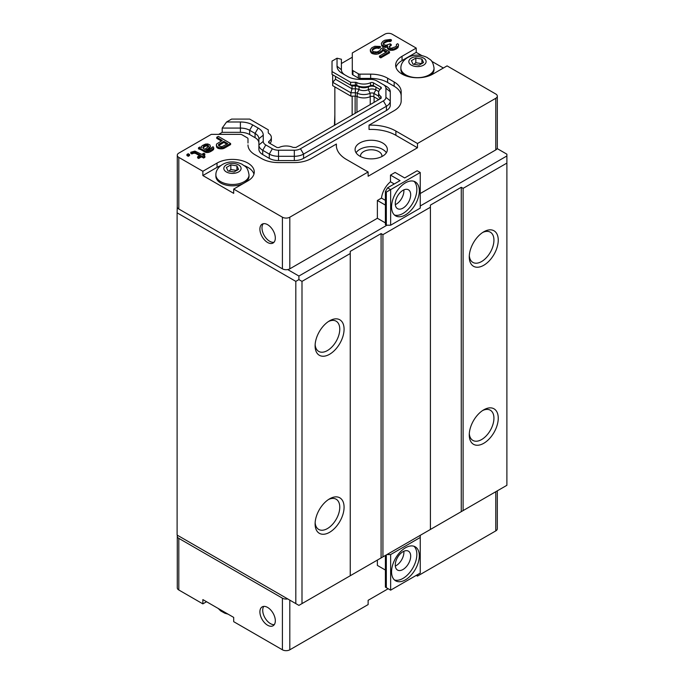 <?xml version="1.0" encoding="UTF-8"?>
<svg xmlns="http://www.w3.org/2000/svg" width="684" height="684" viewBox="0 0 684 684"><rect width="100%" height="100%" fill="white"/><g stroke="black" fill="none" stroke-linecap="round" stroke-linejoin="round"><path stroke-width="1.03" d="M332.672 74.787L332.672 82.268L335.511 79.276L335.511 76.428L352.038 85.97L332.022 74.411L332.022 71.564L350.593 82.285L355.381 82.285A2.18 1.257 180 0 1 356.783 82.584A10.901 6.293 0 0 0 370.54 82.73A2.18 1.257 180 0 1 373.421 82.832L373.421 85.68L380.005 89.476L375.892 87.099A5.669 3.275 0 0 0 368.385 86.842L370.54 85.577A2.18 1.257 0 0 1 373.421 85.68L375.892 87.099L375.892 89.946L373.883 93.417A2.839 1.633 0 0 0 370.138 93.289A10.251 5.917 180 0 1 357.21 93.152L357.21 96.538A10.251 5.917 0 0 0 370.138 96.675A2.839 1.633 180 0 1 373.883 96.803L378.774 99.625M378.722 91.579L375.892 89.946A5.669 3.275 0 0 0 368.385 89.69A7.413 4.284 180 0 1 359.032 89.587L357.21 93.152A2.839 1.633 180 0 0 355.381 92.767L355.381 88.817A5.669 3.275 180 0 1 359.032 89.587L359.032 86.74A5.669 3.275 180 0 0 355.381 85.97L355.381 85.132A2.18 1.257 180 0 1 356.783 85.432L359.032 86.74A7.413 4.284 180 0 0 368.385 86.842L368.385 89.69L370.138 93.289L370.138 96.675M202.96 148.06L205.191 146.214L206.748 145.923L208.432 146.812M218.641 145.607L223.822 142.434L226.832 144.17M381.125 98.265L381.125 97.068L381.125 98.265L310.938 138.963L295.941 147.445L293.863 147.445A2.18 1.257 180 0 1 292.572 147.197A10.901 6.293 0 0 0 279.388 147.317A2.18 1.257 180 0 1 276.507 147.214L269.205 142.999A2.18 1.257 180 0 1 268.564 142.11A2.18 1.257 180 0 1 269.026 141.332A10.901 6.293 0 0 0 271.351 137.45A10.901 6.293 0 0 0 268.778 133.397A2.18 1.257 180 0 1 268.265 132.585L268.265 129.815L249.694 119.093L231.577 119.093L226.558 121.991L222.197 128.07L222.197 132.337L240.392 132.337L240.392 128.07A13.082 7.55 180 0 1 249.643 130.285M373.421 82.832L380.723 87.039A2.18 1.257 180 0 1 381.364 87.937A2.18 1.257 180 0 1 380.902 88.706A10.901 6.293 0 0 0 378.577 92.588A10.901 6.293 0 0 0 380.697 96.316A2.18 1.257 180 0 1 381.125 97.068M203.652 146.043L206.748 144.863L208.056 145.316L208.594 146.521L204.755 149.343L202.909 147.983L203.652 146.043L203.652 147.111M205.191 145.145L205.191 146.214M206.748 144.863L206.748 145.923M207.526 145.017L207.526 146.085M208.056 145.316L208.056 146.385M208.586 145.923L208.586 146.538M218.94 145.247L218.94 144.187L223.822 141.366L223.822 142.434M223.822 141.366L227.755 143.64L221.838 146.752L218.974 145.983L218.427 144.777L218.94 144.187M345.044 74.992A13.082 7.55 180 0 1 341.393 69.751L341.393 59.251L337.032 58.208L332.022 61.107L332.022 71.564M355.381 82.285L355.381 85.132L350.593 85.132L350.593 82.285M370.54 82.73L370.54 85.577A10.901 6.293 180 0 1 356.783 85.432L356.783 82.584M380.236 98.778A10.901 6.293 180 0 1 378.577 95.435L378.577 92.588M271.351 137.45L271.351 140.297A10.901 6.293 180 0 1 269.923 143.409M222.197 128.07L240.392 128.07A6011.924 1.334 -90 0 1 240.392 121.991L226.558 121.991M240.392 121.991A17.442 10.072 180 0 1 252.721 124.933M258.142 128.07L252.721 124.941L249.643 130.276L249.643 134.551A13.082 7.55 0 0 0 240.392 132.337M258.894 143.024A13.082 7.55 0 0 0 255.064 137.681L255.064 133.406A5955.528 3439.135 -60 0 1 258.15 128.07A17.442 10.072 180 0 1 263.254 135.184A6006.426 4905.374 180 0 0 258.894 138.749L258.894 144.957L263.254 141.391L263.254 135.184M337.032 58.208L337.032 66.194A17.442 10.072 180 0 0 342.137 73.316L347.566 76.446A17.442 10.072 180 0 0 359.895 79.395L370.642 79.395A8.721 5.036 180 0 1 376.807 80.866L383.365 84.654A8.721 5.036 180 0 1 385.921 88.21L385.921 97.325A8.721 5.036 180 0 1 383.365 100.89L300.481 148.736A8.721 5.036 180 0 1 294.317 150.215L278.525 150.215A8.721 5.036 180 0 1 272.36 148.736L265.802 144.957A8.721 5.036 180 0 1 263.254 141.391M188.211 153.738L189.528 154.498L188.245 155.242L186.929 154.481L188.211 153.738M190.785 152.258L194.914 151.087L201.729 154.422L203.781 153.233L204.832 153.84L202.78 155.029L204.875 156.243L203.593 156.978L201.489 155.772L198.668 157.405L197.616 156.798L200.446 155.165L194.675 152.13L191.836 152.865L190.785 152.258L190.785 153.327L191.836 153.934L191.836 152.865M199.779 147.069L201.6 147.522L201.583 146.325L202.601 145.435L205.439 144.102L207.774 143.965L209.86 144.88L210.407 146.376L208.629 148.317L205.798 149.95L207.372 150.557L209.441 149.976L213.015 146.692L213.818 148.052L210.484 150.574L206.346 151.455L198.488 147.804L199.779 147.069M217.17 146.718L216.358 145.068L216.597 144.016L222.249 140.459L216.734 137.27L218.281 136.381L230.611 143.503L222.898 147.658L219.265 147.633L217.17 146.718L217.17 147.787L216.64 146.119M381.561 43.024L382.826 41.382L384.887 40.194L390.325 39.475L391.368 39.783L390.085 40.527L387.486 40.51L384.399 41.989L383.125 43.331L383.408 44.383L386.015 45.298L390.145 43.827L391.197 44.426L389.162 46.811L390.222 48.025L391.522 48.179L395.395 46.854L396.412 45.956L396.387 44.46L397.669 43.716L398.464 44.477L398.49 45.674L395.933 48.06L393.873 48.94L390.239 49.222L387.623 47.709L387.589 45.905L384.476 46.187L382.117 45.127L381.313 43.767L381.561 43.024M382.689 47.829L389.512 51.762L380.774 56.806L379.466 56.054L386.913 51.745L382.715 49.325L382.219 50.522L379.654 52.3L374.216 53.019L371.335 51.95L370.258 49.846L371.78 47.76L374.866 46.281L380.33 46.461L378.782 47.35L374.635 47.623L372.327 49.265L372.353 50.761L373.413 51.668L377.055 51.993L379.885 50.659L380.885 48.863L382.689 47.829M352.038 85.97L355.381 85.97L355.381 88.817L352.038 88.817L352.038 85.97M379.808 82.593A13.082 7.55 180 0 1 379.894 82.644L376.807 80.866L379.894 82.644M383.365 84.654L386.451 86.432A13.082 7.55 180 0 1 390.282 91.776L390.282 100.89A13.082 7.55 180 0 1 386.451 106.225L303.568 154.08A13.082 7.55 180 0 1 294.317 156.294L278.525 156.294A13.082 7.55 180 0 1 269.282 154.08L262.724 150.292A13.082 7.55 180 0 1 258.894 144.957L258.894 149.223L258.894 144.957M249.643 130.276L255.064 133.406A13.082 7.55 180 0 1 258.894 138.749M188.245 155.242L188.245 156.311L186.929 155.55L186.929 154.481M188.245 156.311L189.528 155.567L189.528 154.498M193.384 152.275L193.384 153.344L191.836 153.934M203.704 155.559L204.832 154.909L204.832 153.84M203.593 156.978L203.593 158.047L204.875 157.311L204.875 156.243M203.593 158.047L201.489 156.841L201.489 155.772M201.489 156.841L198.668 158.474L198.668 157.405M198.668 158.474L197.616 157.867L197.616 156.798M199.523 155.695L195.718 153.507L195.718 152.438M195.718 153.507L194.675 153.199L194.675 152.13M194.675 153.199L193.384 153.344M199.54 148.112L199.54 149.18L198.488 148.873L198.488 147.804M209.911 147.274L209.911 148.343L210.407 146.376M209.911 148.343L208.629 149.386L208.629 148.317M208.629 149.386L206.79 150.446M211.724 148.351L211.724 147.436M213.562 148.496L213.562 149.565L213.818 148.052M213.562 149.565L212.031 150.754L212.031 149.685M212.031 150.754L210.484 151.643L210.484 150.574M210.484 151.643L208.68 152.387L208.68 151.318M208.68 152.387L207.389 152.523L207.389 151.455M207.389 152.523L206.346 152.523L206.346 151.455M206.346 152.523L205.303 152.216L205.303 151.147M205.303 152.216L201.105 149.787L201.105 148.719M201.105 149.787L199.54 149.18M219.265 147.633L219.265 148.702L218.213 148.394L218.213 147.325M218.213 148.394L217.17 147.787M216.64 147.188L216.358 145.068M221.325 140.989L216.734 138.339L216.734 137.27M224.446 147.069L224.446 148.129L230.611 144.572L230.611 143.503M224.446 148.129L222.898 148.727L222.898 147.658M222.898 148.727L221.086 148.864L221.086 147.795M221.086 148.864L219.265 148.702M381.587 44.52L381.313 43.767M390.085 40.527L390.085 41.596L391.368 40.852L391.368 39.783M390.085 41.596L389.299 41.442L389.299 40.373M389.299 41.442L388.264 41.433L388.264 40.365M388.264 41.433L387.486 41.579L387.486 40.51M387.486 41.579L385.938 42.169L385.938 41.1M385.938 42.169L384.399 43.058L384.399 41.989M384.399 43.058L383.373 43.947L383.373 42.887M390.171 45.024L390.171 46.093L391.197 45.495L391.197 44.426M390.171 46.093L389.324 47.085M396.481 45.777L396.387 44.46M397.985 46.572L397.985 47.641L398.49 45.674M397.985 47.641L396.446 48.829L396.446 47.76M396.446 48.829L395.933 49.12L395.933 48.06M395.933 49.12L393.873 50.009L393.873 48.94M393.873 50.009L392.317 50.3L392.317 49.231M392.317 50.3L390.239 50.291L390.239 49.222M390.239 50.291L388.939 49.829L388.939 48.761M388.939 49.829L388.409 48.461M388.409 49.53L387.623 47.709M387.623 48.778L387.349 46.957M387.349 47.034L385.776 47.41L385.776 46.341M385.776 47.41L384.476 47.256L384.476 46.187M384.476 47.256L383.168 46.794L383.168 45.725M383.168 46.794L382.117 46.196L382.117 45.127M382.117 46.196L381.587 45.589M380.774 56.806L380.774 57.875L389.512 52.83L389.512 51.762M380.774 57.875L379.466 57.123L379.466 56.054M385.99 52.283L382.715 50.394L382.715 49.325M382.715 50.394L382.219 51.591L382.219 50.522M382.219 51.591L381.193 52.48L381.193 51.411M381.193 52.48L379.654 53.369L379.654 52.3M379.654 53.369L378.107 53.959L378.107 52.899M378.107 53.959L376.038 54.25L376.038 53.181M376.038 54.25L374.216 54.087L374.216 53.019M374.216 54.087L372.387 53.626L372.387 52.557M372.387 53.626L371.335 53.019L371.335 51.95M371.335 53.019L370.54 50.898M370.54 51.967L370.258 49.846M378.782 47.35L378.782 48.419L380.33 47.529L380.33 46.461M378.782 48.419L377.217 48.111L377.217 47.042M377.217 48.111L375.926 48.256L375.926 47.187M375.926 48.256L374.635 48.692L374.635 47.623M374.635 48.692L373.096 49.581L373.096 48.513M373.096 49.581L372.327 50.334L372.327 49.265M335.511 79.276L352.038 88.817L350.866 92.767L355.381 92.767L355.381 96.153A2.839 1.633 180 0 1 357.21 96.538M233.697 189.075L233.697 193.35L202.857 175.549L202.857 171.274L217.042 163.083A21.802 12.586 180 0 1 240.802 160.355A21.802 12.586 180 0 1 254.268 171.992A21.802 12.586 180 0 1 247.882 180.892L233.697 189.075L282.415 217.204L282.415 268.829L178.806 209.013A5.233 3.018 0 0 1 177.276 206.884L177.276 155.251A5.233 3.018 180 0 1 178.806 153.113L211.296 134.363L240.392 134.363A2.18 1.257 0 0 1 241.931 134.731L247.352 137.86A2.18 1.257 0 0 1 247.993 138.749L247.993 143.024M220.641 165.682A21.802 12.586 0 0 0 217.042 167.358L202.857 175.549M416.231 48.085L392.18 34.2A5.233 3.018 180 0 0 384.784 34.2L352.294 52.959L352.294 69.751A2.18 1.257 0 0 0 352.935 70.64L358.356 73.769A2.18 1.257 0 0 0 359.895 74.137L370.642 74.137A23.983 13.842 180 0 1 387.606 78.198L394.155 81.977A23.983 13.842 180 0 1 401.183 91.776L401.183 100.89A23.983 13.842 180 0 1 394.155 110.68L369.035 125.181A34.884 20.144 180 0 1 395.882 131.046L417.471 143.503L495.789 98.291A5.233 3.018 180 0 0 497.319 96.153A5.233 3.018 180 0 0 495.789 94.016L447.071 65.886L432.887 74.077A21.802 12.586 180 0 1 409.126 76.805A21.802 12.586 180 0 1 395.66 65.177A21.802 12.586 180 0 1 402.047 56.276L416.231 48.085L416.231 52.36L402.047 60.551A21.802 12.586 0 0 0 395.976 67.314M417.471 143.503L417.471 147.778L395.882 135.312A34.884 20.144 0 0 0 369.035 129.456L369.035 125.181M401.183 100.89L401.183 96.042A23.983 13.842 0 0 0 394.155 86.252L387.606 82.465A23.983 13.842 0 0 0 370.642 78.412L359.895 78.412A2.18 1.257 180 0 1 358.356 78.044L352.935 74.915A2.18 1.257 180 0 1 352.294 74.026L352.294 57.225L341.393 63.526L341.393 69.751A5981.221 4882.554 -0 0 0 337.032 66.194M352.294 69.751L352.294 74.026M258.894 149.223A13.082 7.55 180 0 0 262.724 154.567L269.282 158.355A13.082 7.55 180 0 0 278.525 160.56L294.317 160.56A13.082 7.55 180 0 0 303.568 158.355L386.451 110.5A13.082 7.55 180 0 0 390.282 105.156L390.282 100.881L385.921 97.325M255.064 137.681L249.643 134.551M417.471 147.778L368.129 176.258L368.129 171.992L346.549 159.526A34.884 20.144 180 0 1 336.331 145.282A34.884 20.144 180 0 1 336.4 144.025L311.271 158.526A23.983 13.842 180 0 1 294.317 162.587L278.525 162.587A23.983 13.842 180 0 1 261.57 158.526L255.012 154.746A23.983 13.842 180 0 1 247.993 144.957M336.4 144.025L336.4 146.547M202.857 171.274L178.806 157.388A5.233 3.018 180 0 1 177.276 155.251M368.129 171.992L289.811 217.204A5.233 3.018 180 0 1 282.415 217.204M350.866 96.153L332.672 85.645L332.672 82.268L350.866 92.767L350.866 96.153L355.381 96.153M373.883 96.803L373.883 93.417L378.654 96.17M253.952 174.121A21.802 12.586 0 0 0 244.282 165.682M244.145 183.047A16.57 9.567 180 0 1 226.096 185.09A16.57 9.567 180 0 1 215.887 176.258L215.887 174.907A16.57 9.567 0 0 0 226.122 183.748A16.57 9.567 0 0 0 244.179 181.67A16.57 9.567 0 0 0 249.027 174.907L249.027 176.258A16.57 9.567 180 0 1 244.214 183.004M416.231 52.36L421.857 55.601M431.681 61.278L443.369 68.024M404.159 75.146A16.57 9.567 180 0 1 400.892 69.452L400.892 68.092A16.57 9.567 0 0 0 411.127 76.933A16.57 9.567 0 0 0 429.184 74.864A16.57 9.567 0 0 0 434.041 68.092L434.041 69.452A16.57 9.567 180 0 1 430.783 75.146M218.7 134.363L222.197 132.337M359.81 156.14A16.134 9.311 180 0 1 355.082 149.557A16.134 9.311 180 0 1 371.215 140.246A16.134 9.311 180 0 1 387.349 149.557A16.134 9.311 180 0 1 377.388 158.166A16.134 9.311 180 0 1 359.81 156.14M177.276 205.627L177.113 212.844L295.821 281.381L295.821 603.604L177.113 535.068L177.113 212.844M267.615 242.487A10.901 6.293 60 0 1 260.493 232.876A10.901 6.293 60 0 1 262.16 224.138A10.901 6.293 60 0 1 273.061 230.44A10.901 6.293 60 0 1 273.061 243.025A10.901 6.293 60 0 1 267.615 242.487M385.4 222.898L377.38 218.273L289.811 268.829A5.233 3.018 180 0 1 287.707 269.573A5.233 3.018 180 0 1 282.415 268.829M377.38 218.273L377.38 200.472L381.492 198.095A16.134 9.311 -60 0 1 390.487 181.782L390.487 175.104L395.113 172.436L404.671 177.951L417.154 170.743L420.241 172.522L390.641 189.613L387.554 187.835L400.046 180.619L390.487 175.104M497.319 96.153L497.319 147.778A5.233 3.018 180 0 1 497.14 148.556A5.233 3.018 180 0 1 495.789 149.916L420.241 193.529M334.852 114.655L334.416 125.411M356.065 152.763A16.134 9.311 180 0 1 382.621 149.377A16.134 9.311 180 0 1 386.366 152.763M421.917 63.672L415.838 62.731L413.794 64.305M413.016 64.185L411.383 60.671L415.838 58.106L421.917 59.046L423.55 62.552L419.095 65.125L413.016 64.185M415.838 62.731L415.838 58.106M421.917 63.492L421.917 59.046M236.912 170.487L230.833 169.547L228.789 171.12M228.011 171L226.378 167.486L230.833 164.921L236.912 165.861L238.545 169.367L234.09 171.94L228.011 171M230.833 169.547L230.833 164.921M236.912 170.307L236.912 165.861M386.939 554.562L420.241 535.333L420.241 537.47L390.641 554.562L386.939 554.562M177.524 535.307L287.707 598.919A5.233 3.018 0 0 1 282.415 598.175L178.806 538.359A5.233 3.018 180 0 1 177.276 536.222A5.233 3.018 180 0 1 177.524 535.307L177.524 535.307M274.284 624.637A10.901 6.293 60 0 1 270.428 623.603A10.901 6.293 60 0 1 263.75 615.301A10.901 6.293 60 0 1 263.759 606.4M405.441 579.835A19.622 11.329 -60 0 1 395.634 580.81A19.622 11.329 -60 0 1 395.634 558.153A19.622 11.329 -60 0 1 415.256 546.824A19.622 11.329 -60 0 1 418.257 562.547A19.622 11.329 -60 0 1 405.441 579.835M394.471 579.964A19.622 11.329 120 0 0 402.979 578.416A19.622 11.329 120 0 0 415.436 562.248A19.622 11.329 120 0 0 413.94 546.242M267.615 607.435A10.901 6.293 60 0 1 274.737 617.036A10.901 6.293 60 0 1 273.061 625.774A10.901 6.293 60 0 1 262.16 619.482A10.901 6.293 60 0 1 262.16 606.888A10.901 6.293 60 0 1 267.615 607.435M402.979 569.515A10.901 6.293 120 0 0 410.101 559.905A10.901 6.293 120 0 0 408.425 551.167A10.901 6.293 120 0 0 397.524 557.469A10.901 6.293 120 0 0 397.524 570.054A10.901 6.293 120 0 0 402.979 569.515M395.318 566.044A10.901 6.293 120 0 0 396.19 565.6A10.901 6.293 120 0 0 403.851 551.261M386.323 554.912L386.323 587.667L385.4 587.137L385.4 555.451M390.641 554.562L390.641 590.164L420.241 573.072L420.241 537.47M390.641 590.164L386.323 587.667M377.38 560.076L377.38 565.42L385.4 570.046M315.144 522.619A17.442 10.072 120 0 0 318.71 529.433A17.442 10.072 120 0 0 332.15 524.756A17.442 10.072 120 0 0 339.768 507.203A17.442 10.072 120 0 0 336.152 499.217A17.442 10.072 120 0 0 328.465 499.534M344.078 507.203A20.494 11.833 -60 0 1 329.585 532.306A20.494 11.833 -60 0 1 315.102 523.935A20.494 11.833 -60 0 1 329.585 498.841A20.494 11.833 -60 0 1 344.078 507.203M315.144 344.591A17.442 10.072 120 0 0 318.71 351.405A17.442 10.072 120 0 0 336.152 341.342A17.442 10.072 120 0 0 336.152 321.198A17.442 10.072 120 0 0 328.465 321.514M329.585 320.813L329.585 320.813A20.494 11.833 -60 0 1 344.078 329.184A20.494 11.833 -60 0 1 329.585 354.278A20.494 11.833 -60 0 1 315.102 345.916A20.494 11.833 -60 0 1 329.585 320.813M469.309 433.605A17.442 10.072 120 0 0 472.883 440.419A17.442 10.072 120 0 0 486.324 435.751A17.442 10.072 120 0 0 493.934 418.198A17.442 10.072 120 0 0 490.325 410.212A17.442 10.072 120 0 0 482.639 410.528M498.251 418.198A20.494 11.833 -60 0 1 483.759 443.292A20.494 11.833 -60 0 1 469.267 434.93A20.494 11.833 -60 0 1 483.759 409.827A20.494 11.833 -60 0 1 498.251 418.198M469.309 255.585A17.442 10.072 120 0 0 472.883 262.399A17.442 10.072 120 0 0 490.325 252.328A17.442 10.072 120 0 0 490.325 232.184A17.442 10.072 120 0 0 482.639 232.5M483.759 231.808L483.759 231.808A20.494 11.833 -60 0 1 498.251 240.169A20.494 11.833 -60 0 1 483.759 265.272A20.494 11.833 -60 0 1 469.267 256.902A20.494 11.833 -60 0 1 483.759 231.808M295.821 281.381L298.908 279.602L301.995 281.381L301.995 603.604L298.908 605.383L295.821 603.604M287.707 269.573L298.908 276.045L298.908 279.602M301.995 603.604L350.251 575.74L350.251 253.525L301.995 281.381M420.241 205.987L506.887 155.969L506.887 154.182L497.14 148.556M506.887 155.969L506.887 163.091L463.102 188.365L461.255 187.296L461.255 511.658L506.887 485.307L506.887 163.091M298.908 276.045L386.939 225.216L385.4 224.685L385.4 191.571L387.554 187.835M350.251 253.525L350.251 251.387L381.082 233.586L381.082 557.939L430.416 529.459L430.416 207.235L382.929 234.655L381.082 233.586M461.255 187.296L430.416 205.097L430.416 207.235M461.255 511.658L430.416 529.459M381.082 557.939L350.251 575.74M463.102 188.365L463.102 510.589M382.929 234.655L382.929 556.87M177.276 536.222L177.276 587.847A5.233 3.018 0 0 0 178.806 589.984L202.857 603.869L202.857 599.594L233.697 617.404L233.697 621.671L282.415 649.8A5.233 3.018 0 0 0 289.811 649.8L368.129 604.579L368.129 600.313L388.179 588.736M417.471 574.671L417.471 576.099L495.789 530.887A5.233 3.018 0 0 0 497.319 528.749L497.319 490.83M206.559 601.732L202.857 603.869M417.471 576.099L416.231 575.389M390.487 181.782L394.258 183.962M381.492 198.095L385.4 200.352M385.4 205.097L377.38 200.472M420.241 172.522L420.241 208.124L390.641 225.216L390.641 189.613L386.323 192.101L385.4 191.571M405.441 182.85A19.622 11.329 -60 0 1 415.256 181.876A19.622 11.329 -60 0 1 415.256 204.533A19.622 11.329 -60 0 1 395.634 215.862A19.622 11.329 -60 0 1 392.625 200.138A19.622 11.329 -60 0 1 405.441 182.85M386.323 225.216L386.323 192.101M386.939 225.216L390.641 225.216M394.471 215.015A19.622 11.329 120 0 0 412.785 203.114A19.622 11.329 120 0 0 413.94 181.294M402.979 190.323A10.901 6.293 120 0 0 395.856 199.933A10.901 6.293 120 0 0 397.524 208.663A10.901 6.293 120 0 0 408.425 202.37A10.901 6.293 120 0 0 408.425 189.784A10.901 6.293 120 0 0 402.979 190.323M395.318 204.661A10.901 6.293 120 0 0 396.19 204.208A10.901 6.293 120 0 0 403.851 189.878M352.149 115.168L352.149 96.153M334.852 125.155L334.852 86.911M274.002 242.247A10.901 6.293 60 0 1 269.693 241.281A10.901 6.293 60 0 1 262.887 232.628A10.901 6.293 60 0 1 263.297 223.711M360.545 156.542A10.722 6.19 180 0 1 360.494 155.969A10.722 6.19 180 0 1 371.215 149.779A10.722 6.19 180 0 1 381.937 155.969A10.722 6.19 180 0 1 381.886 156.542M269.026 141.332L269.026 142.888M380.723 87.039L380.723 88.843M380.697 98.505L380.697 96.316M390.282 91.776L385.921 88.21M386.451 110.5L386.451 106.225L383.365 100.89M303.568 158.355L303.568 154.08L300.481 148.736M294.317 160.56L294.317 150.215M278.525 160.56L278.525 150.215M269.282 158.355L269.282 154.08L272.36 148.736M262.724 154.567L262.724 150.292L265.802 144.957M217.042 163.083L217.042 167.358M402.047 56.276L402.047 60.551M394.155 81.977L394.155 86.252M387.606 78.198L387.606 82.465M370.642 74.137L370.642 78.412M359.895 78.412L359.895 74.137M358.356 73.769L358.356 78.044M352.935 74.915L352.935 70.64M395.882 131.046L395.882 135.312M178.806 157.388L178.806 209.013M289.811 217.204L289.811 268.829M495.789 98.291L495.789 149.916M423.576 65.142A8.636 4.985 180 0 1 409.126 62.902A8.636 4.985 180 0 1 419.702 56.798A8.636 4.985 180 0 1 423.576 65.142M238.562 171.949A8.636 4.985 180 0 1 224.121 169.718A8.636 4.985 180 0 1 234.697 163.613A8.636 4.985 180 0 1 238.562 171.949M178.806 589.984L178.806 538.359M282.415 649.8L282.415 598.175M289.811 649.8L289.811 600.133M495.789 530.887L495.789 491.719M374.097 102.318L374.097 96.923M370.241 104.541L370.241 96.624M356.945 112.398L356.945 96.418M355.124 113.45L355.124 96.153M434.041 68.092C432.527 59.217 430.065 59.987 427.209 57.516C413.367 50.83 400.525 59.38 400.892 68.092M249.027 174.907C247.523 166.032 245.06 166.802 242.204 164.322C228.362 157.636 215.52 166.195 215.887 174.907M228.071 614.155L224.899 613.249L220.667 610.906L218.247 608.478"/></g></svg>
